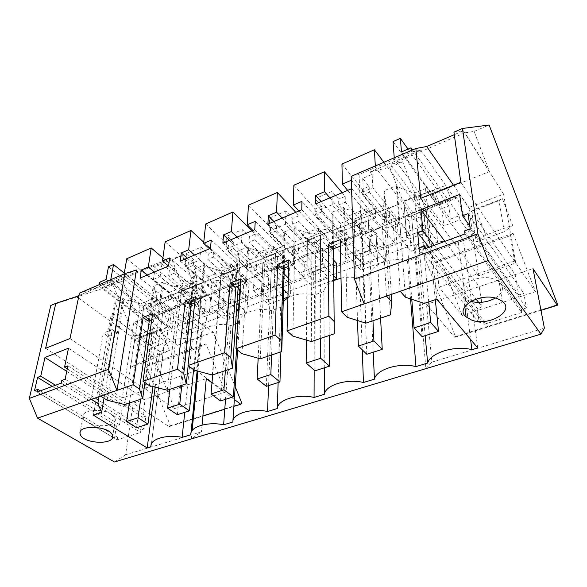<?xml version="1.0" encoding="UTF-8"?>
<svg xmlns="http://www.w3.org/2000/svg" width="587" height="587" viewBox="0 0 587 587"><rect width="100%" height="100%" fill="white"/><g stroke="black" fill="none" stroke-linecap="round" stroke-linejoin="round"><path stroke-width="0.44" stroke-dasharray="2.94 2.2" d="M37.179 392.013L87.529 422.075C96.811 428.048 116.211 426.345 115.345 419.566L114.905 417.907L111.156 414.18C102.189 408.119 82.51 409.638 83.068 416.286L83.625 418.414L87.529 422.075L117.224 439.81L140.557 432.465L140.902 429.941L61.789 380.471M61.239 383.12L140.557 432.465M117.224 439.81L117.613 437.308L114.494 438.298L116.475 425.722L119.572 424.717L122.338 406.872L145.15 399.182L142.663 417.21L145.87 416.168L144.138 428.914L140.902 429.941M40.254 390.876L117.613 437.308M50.768 305.504L113.093 285.033L170.435 425.78L169.122 426.624L133.183 403.232L125.603 454.756L201.444 431.827L191.303 438.944L192.118 430.623M125.603 454.756L114.436 461.976M99.02 396.665L115.463 302.811L114.487 302.085L108.397 336.659L103.312 333.056L91.315 399.358M104.038 398.25L118.677 312.644L115.463 302.811M93.406 415.192L111.009 315.74L118.677 312.644M155.173 387.134L159.847 351.576L111.009 315.74M151.057 446.758L163.45 350.256L159.847 351.576M163.45 350.256L163.435 350.087C162.166 342.001 178.008 336.109 192.404 339.653L184.751 412.345M192.404 339.653L200.512 336.689L197.129 370.925M190.819 434.725L191.01 432.817M34.56 390.582L114.494 438.298M99.665 282.215L103.033 284.776L98.917 286.104L136.448 269.998M135.575 312.9L102.255 287.637L122.595 280.99L135.575 312.9L172.417 298.189L176.335 307.874L163.964 312.724L177.186 345.354L160.897 333.027L161.396 329.256L103.033 284.776L116.182 280.542L153.002 264.788L182.41 255.536L199.785 298.688L186.563 303.868L182.63 294.109L185.426 292.986L152.913 266.006L172.094 259.924L182.41 255.536M102.255 287.637L152.913 266.006M113.093 285.033L122.595 280.99M79.436 293.177L99.709 286.617L78.951 295.51M99.709 286.617L154.491 328.096L131.855 336.777L122.279 398.015L145.928 389.9L154.491 328.096M70 338.538L145.928 389.9M45.61 348.289L122.279 398.015M78.445 297.939L131.855 336.777M52.324 386.415L116.475 425.722M55.494 385.248L119.572 424.717M66.742 371.373L122.338 406.872M68.481 348.216L145.15 399.182M67.263 368.834L142.663 417.21M67.872 365.84L145.87 416.168M65.128 379.224L144.138 428.914M202.06 425.083L201.444 431.827M133.183 403.232L196.029 382.064M196.916 381.77L206.279 378.615M177.186 345.354L213.257 332.154L235.196 386.657M170.435 425.78L241.939 403.408M155.555 362.018L174.493 408.589L144.776 388.469L147.931 365.862L155.555 362.018L205.949 343.872L225.401 392.109L196.535 370.639L198.832 347.577L205.949 343.872M174.493 408.589L225.401 392.109M143.184 335.735L151.769 356.823L130.358 367.33L134.636 339.521L143.184 335.735L160.794 329.021L169.46 350.373L148.511 360.748L152.422 332.748L160.794 329.021M151.769 356.823L169.46 350.373M169.122 426.624L192.338 419.367M193.248 419.089L202.875 416.08M224.777 409.227L233.883 406.38M234.345 399.461L211.988 382.856M100.648 396.093L112.227 329.549L103.312 333.056M341.01 278.135C347.35 276.8 353.565 276.895 359.648 278.414L369.685 274.745C371.233 264.238 392.153 256.328 407.503 260.892L418.12 257.003C420.505 245.902 442.701 237.515 458.198 242.328L463.437 240.413L425.516 188.581L414.18 193.16L397.098 186.717L396.306 185.683L383.986 190.775L384.793 191.795L383.671 205.494L361.497 214.46L344.547 208.385L343.711 207.409L332.139 212.186L332.99 213.147L332.822 226.054L311.961 234.492L295.151 228.739L294.285 227.822L283.396 232.32L284.277 233.222L284.959 245.41L265.295 253.357L248.653 247.912L247.743 247.046L237.493 251.28L238.403 252.139L239.826 263.658L221.27 271.165L204.79 265.992L203.858 265.17L194.172 269.169L195.104 269.983L197.203 280.894L179.651 287.99L163.347 283.073L162.394 282.296L153.236 286.074L154.19 286.852L156.876 297.198L140.256 303.919L124.128 299.238L123.16 298.497L114.487 302.085M283.264 301.476L280.571 307.375L271.583 310.662C256.717 306.737 239.034 313.421 239.496 322.41L230.97 325.536C216.28 321.793 199.507 328.126 200.512 336.689M333.915 280.505C328.016 283.396 324.677 287.065 323.899 291.504L314.412 294.982C304.536 292.818 295.709 293.757 287.916 297.8M149.714 334.252L168.33 327.172L152.613 315.05L133.851 322.424L149.714 334.252L147.601 349.148L166.422 342.162L150.47 330.18L131.495 337.452L147.601 349.148M333.636 260.136L322.49 248.25L299.113 257.444L313.363 271.95L336.461 263.159M238.109 288.202L232.848 283.499L211.966 291.71L227.154 304.77L247.831 296.905L239.966 289.868M207.028 312.438L191.648 299.7L171.866 307.478L187.429 319.9L207.028 312.438L205.582 327.641L189.968 315.043L169.951 322.711L185.741 335.001L205.582 327.641M384.705 244.794L371.373 229.033L346.572 238.784L360.235 254.112L384.705 244.794L385.674 260.833L372.165 245.197L346.983 254.853L360.836 270.049L385.674 260.833M423.3 208.612L396.937 218.98L409.917 235.196L435.892 225.305L423.3 208.612L424.915 224.975L398.133 235.248L411.274 251.339L437.66 241.55L424.915 224.975M284.101 273.872L276.396 266.381L254.318 275.061L269.073 288.811L290.91 280.498L288.437 278.099M112.227 329.549L117.29 333.189L123.16 298.497M117.29 333.189L108.397 336.659M351.18 176.32L359.075 174.478L375.401 167.471L425.949 232.665L185.14 323.848L123.894 275.384L124.143 273.946M375.313 165.945L375.401 167.471L394.347 159.341L443.853 225.892L441.835 208.524L448.762 205.824L450.398 219.12L459.379 215.7L459.914 219.809L443.853 225.892M351.305 180.253L375.298 209.295L366.435 212.876L366.251 208.737L394.515 242.791L377.632 249.204L376.81 233.824L370.434 236.304L371.057 249.358L354.291 255.749L314.815 211.988L332.205 204.724L371.057 249.358M351.576 188.728L351.466 180.18M359.075 174.478L364.197 303.905M489.463 171.565L464.86 132.816L474.098 131.415L489.463 171.565L435.371 193.167L439.81 204.665L457.236 197.834L472.425 237.273L423.792 255.081L414.943 244.06L202.625 323.554L213.257 332.154M110.76 279.705L110.503 281.136L172.145 328.764L160.897 333.027M472.425 237.273L459.914 219.809M167.317 311.271L154.557 301.197L143.998 305.445L156.832 315.38L162.724 313.179L206.617 294.938L196.674 298.834L192.008 287.248L201.921 283.272L206.617 294.938M403.805 200.945L418.531 195.023L428.826 208.803L414.275 214.504L403.805 200.945L406.688 236.583L421.95 230.772L418.531 195.023M98.917 286.104L99.196 284.68M163.964 312.724L158.219 313.26L116.182 280.542M108.463 266.777L164.419 310.824L158.219 313.26M124.29 273.087L169.357 308.887L164.419 310.824L169.21 314.588L167.64 326.878L161.396 329.256M126.763 258.728L182.227 303.831L180.957 304.323L170.149 295.555L179.842 291.805L182.63 294.109M170.149 295.555L159.796 299.715L170.663 308.373L169.357 308.887L174.134 312.673L169.21 314.588M162.907 257.913L174.662 267.907L169.386 270.115L168.66 275.597L192.265 295.283L192.859 289.868L205.472 300.485L204.254 312.922L197.694 315.424L198.971 303.009L186.967 307.683L185.14 323.848M153.002 264.788L155.276 266.681L161.931 263.849L169.386 270.115M172.094 259.924L185.426 292.986M159.796 299.715L179.842 291.805M169.614 295.914L172.417 298.189M130.358 367.33L148.511 360.748M134.636 339.521L152.422 332.748M176.335 307.874L170.663 308.373M147.931 365.862L198.832 347.577M144.776 388.469L196.535 370.639M107.142 400.224L124.128 299.238M124.789 404.59L140.256 303.919M144.916 382.585L156.876 297.198M133.851 322.424L131.495 337.452M152.613 315.05L150.47 330.18M168.33 327.172L166.422 342.162M199.785 298.688L194.268 299.099L182.227 303.831L186.967 307.683M341.935 164.066L362.377 189.183L369.142 186.35L362.722 178.353L372.136 174.346L370.199 171.881L386.048 165.101L424.24 215.37L409.044 221.277L410.152 234.455L400.987 237.948L363.302 191.736L372.84 187.752L410.152 234.455M424.24 215.37L425.949 232.665M192.859 289.868L198.068 287.791L210.638 298.475L205.472 300.485M210.638 298.475L209.273 313.128L222.913 307.948L224.124 293.229L229.422 291.167L228.453 303.699L242.747 298.255L243.576 285.656L249.005 283.543L248.103 298.379L262.462 292.928L263.189 278.025L268.765 275.853L268.208 288.547L283.264 282.809L283.66 270.064L289.384 267.833L288.995 282.861L304.132 277.115L304.315 262.022L310.193 259.74L310.097 272.588L325.976 266.535L325.888 253.635L331.919 251.287L332.11 266.491L348.084 260.423L347.673 245.161L353.873 242.747L354.291 255.749M400.987 237.948L399.989 224.799L393.444 227.352L394.515 242.791M172.145 328.764L174.134 312.673M143.998 305.445L139.046 338.45L149.868 334.333L154.557 301.197M139.046 338.45L148.232 345.171L152.18 317.31L156.832 315.38M136.529 427.725L152.18 317.31L162.724 313.179L159.004 341.142L148.232 345.171M149.868 334.333L159.004 341.142M106.093 279.441L167.64 326.878M186.563 303.868L180.957 304.323M194.268 299.099L198.971 303.009M197.958 371.145L202.625 323.554M155.276 266.681L153.434 279.375L197.694 315.424M423.792 255.081L455.453 336.593L454.778 337.327L426.514 304.426L431.9 362.128L425.905 368.636L414.943 244.06M431.9 362.128L544.376 328.118M426.514 304.426L532.996 268.553M454.778 337.327L540.987 310.369M455.453 336.593L557.65 304.609M474.098 131.415L489.118 125.024M535.439 291.732L514.601 261.098L510.14 235.725L513.082 233.288L535.439 291.732L462.174 315.454L438.995 287.138L436.361 262.228L440.47 259.432L462.174 315.454M513.082 233.288L440.47 259.432M512.598 225.276L504.299 231.704L498.994 200.688L502.443 198.714L512.598 225.276L485.728 235.064L476.189 241.903L471.75 211.071L475.683 208.921L485.728 235.064M502.443 198.714L475.683 208.921M453.942 132.134L463.356 130.806L454.294 134.687M464.86 132.816L390.604 164.521L402.645 161.821L417.548 200.284L390.604 164.521M370.199 171.881L389.709 167.324L402.645 161.821M383.891 162.254L386.048 165.101L420.938 150.177L453.898 197.085L436.295 203.997L439.81 204.665M394.237 157.808L394.347 159.341L411.384 152.033L420.938 150.177M425.186 335.654L418.12 257.003M407.503 260.892L410.54 298.893M458.198 242.328L470.583 339.425M477.686 347.915L463.437 240.413M436.875 299.135L425.516 188.581M424.262 303.398L414.18 193.16M405.463 297.227L397.098 186.717M400.239 291.299L395 218.078L382.166 223.141L386.341 228.204L383.986 190.775M396.306 185.683L399.123 223.221L395 218.078M470.759 301.41L468.881 300.801L462.688 296.64C453.325 286.727 478.948 272.529 494.878 279.434L499.185 281.877L501.041 283.822C504.072 288.899 502.164 293.654 495.325 298.079M463.356 130.806L503.595 194.143L468.888 207.46L478.574 275.765L515.76 263.005L503.595 194.143M460.832 182.286L515.76 263.005M420.703 198.333L478.574 275.765M453.487 185.221L468.888 207.46M424.687 248.822L484.568 324.178L484.165 321.309L479.227 322.872L477.26 308.491L471.911 301.696M464.97 233.934L521.755 312.467L521.256 309.569L526.429 307.933L523.824 293.361L518.717 295.019L515.151 274.547L479.271 286.632L480.848 297.822M426.301 248.228L484.165 321.309M419.059 247.802L479.227 322.872M429.046 247.208L471.405 301.05M434.233 245.293L476.035 299.062M478.64 302.415L482.132 306.906L477.26 308.491M482.132 306.906L481.487 302.298M444.931 241.338L479.271 286.632M459.65 194.436L515.151 274.547M469.791 225.988L518.717 295.019M468.059 213.617L523.824 293.361M470.187 228.82L526.429 307.933M464.566 230.904L521.256 309.569M386.488 296.105L382.166 223.141M412.507 149.949L459.379 215.7M457.236 197.834L453.898 197.085M413.299 197.863L419.111 195.698L421.393 198.751L425.81 210.146L422.148 209.559L413.299 197.863L427.593 192.118L436.295 203.997M427.593 192.118L433.125 190.063L435.371 193.167M421.393 198.751L417.548 200.284M419.111 195.698L433.125 190.063M510.14 235.725L436.361 262.228M514.601 261.098L438.995 287.138M498.994 200.688L471.75 211.071M504.299 231.704L476.189 241.903M389.709 167.324L408.919 216.764L405.096 216.258L422.148 209.559M425.81 210.146L408.919 216.764M393.019 141.592L441.835 208.524M408.06 149.098L448.762 205.824M411.384 152.033L411.238 150.492M399.123 223.221L386.341 228.204M484.568 324.178L521.755 312.467M391.316 294.417L384.793 191.795M390.414 314.837L383.671 205.494M365.884 323.121L361.497 214.46M406.688 236.583L414.151 245.836L411.524 215.708L414.275 214.504M422.06 336.652L411.524 215.708L428.826 208.803M421.95 230.772L429.28 240.186L426.213 209.955L450.86 199.081L437.447 204.349L432.215 190.812L445.599 185.441L450.86 199.081M401.479 151.945L450.398 219.12M396.937 218.98L398.133 235.248M435.892 225.305L437.66 241.55M409.917 235.196L411.274 251.339M409.044 221.277L405.096 216.258M429.28 240.186L414.151 245.836M372.84 187.752L372.136 174.346M230.97 325.536L225.511 399.343M232.834 422.016L232.885 421.305M237.64 350.153L239.496 322.41M167.251 390.238L179.651 287.99M188.17 365.642L197.203 280.894M149.384 385.637L163.347 283.073M152.598 313.634L157.573 317.472L162.394 282.296M148.166 321.14L153.236 286.074M157.573 317.472L151.732 319.746M149.325 320.685L154.19 286.852M187.429 319.9L185.741 335.001M171.866 307.478L169.951 322.711M191.648 299.7L189.968 315.043M153.434 279.375L160.156 276.565L204.254 312.922M161.931 263.849L160.156 276.565M181.845 288.635L177.648 323.76L186.651 330.819L189.792 302.576L195.662 300.133L181.845 288.635L192.947 284.159L206.675 295.811L195.662 300.133M177.648 323.76L189.065 319.409L198.01 326.57L186.651 330.819M154.359 272.03L175.975 289.839L176.46 285.913L209.273 313.128M198.068 287.791L197.496 293.214L192.265 295.283M174.662 267.907L173.965 273.388L197.496 293.214M176.46 285.913L190.371 280.256L222.913 307.948M190.371 280.256L189.924 284.203L197.005 281.342L169.665 257.92M168.476 266.065L189.924 284.203M165.152 241.837L188.434 262.132L187.796 267.635L211.144 287.806L211.658 282.362L224.124 293.229M229.422 291.167L216.999 280.226L211.658 282.362M216.999 280.226L216.515 285.686L211.144 287.806M228.453 303.699L184.978 266.204L186.505 253.386L193.857 259.858L193.24 265.375L216.515 285.686M184.978 266.204L199.668 260.07L242.747 298.255M173.965 273.388L168.66 275.597M186.505 253.386L201.04 247.2L208.326 253.789L207.776 259.329L230.845 280.006L231.263 274.533L243.576 285.656M193.857 259.858L188.434 262.132M203.77 242.211L213.888 251.456L208.326 253.789M168.579 266.021L196.153 289.34L197.005 281.342M140.073 278.062L168.065 300.544L196.153 289.34M147.403 274.973L169.093 292.62L168.065 300.544M169.093 292.62L175.975 289.839M189.065 319.409L192.947 284.159M198.01 326.57L200.901 298.225L206.675 295.811M177.34 414.708L189.792 302.576L242.468 280.865L232.048 284.952L227.294 273.08L237.691 268.912L242.468 280.865M193.24 265.375L187.796 267.635M201.04 247.2L199.668 260.07M271.583 310.662L268.582 385.608M278.135 382.555L280.571 307.375M212.318 375.012L221.27 271.165M238.263 285.986L239.826 263.658M194.238 370.148L204.79 265.992M195.361 296.78L200.211 300.83L203.858 265.17M190.247 304.719L194.172 269.169M200.211 300.83L194.693 302.987M191.347 304.293L195.104 269.983M227.154 304.77L225.951 320.084L246.892 312.321L238.909 305.35M247.831 296.905L246.892 312.321M211.966 291.71L210.535 307.155L225.951 320.084M232.848 283.499L231.682 299.047L210.535 307.155M237.023 303.706L231.682 299.047M221.453 272.662L218.393 308.248L227.184 315.681L229.407 287.058L234.939 284.739L221.453 272.662L233.164 267.943L246.547 280.19L234.939 284.739M218.393 308.248L230.456 303.662L236.649 309.019M238.542 310.655L239.166 311.198L227.184 315.681M249.005 283.543L236.744 272.339L231.263 274.533M194.59 255.037L215.722 273.777L216.082 269.8L248.103 298.379M236.744 272.339L236.348 277.827L230.845 280.006M213.888 251.456L213.367 257.003L236.348 277.827M216.082 269.8L230.757 263.834L262.462 292.928M230.757 263.834L230.442 267.833L237.911 264.81L211.247 240.142M209.508 248.734L230.442 267.833M205.67 224.014L228.409 245.366L227.954 250.935L250.722 272.133L251.053 266.623L263.189 278.025M268.765 275.853L256.673 264.377L251.053 266.623M256.673 264.377L256.372 269.895L250.722 272.133M268.208 288.547L225.87 249.13L226.956 236.165L234.125 242.967L233.692 248.55L256.372 269.895M225.87 249.13L241.382 242.651L283.264 282.809M213.367 257.003L207.776 259.329M226.956 236.165L242.292 229.634L249.394 236.568L249.035 242.174L271.473 263.915L271.7 258.375L283.66 270.064M234.125 242.967L228.409 245.366M251.94 230.816L255.264 234.103L249.394 236.568M210.447 248.345L237.331 272.911L237.911 264.81M180.304 261.076L207.688 284.732L237.331 272.911M187.246 258.141L208.466 276.712L207.688 284.732M208.466 276.712L215.722 273.777M230.456 303.662L233.164 267.943M239.166 311.198L241.118 282.472L246.547 280.19M220.543 400.928L229.407 287.058L280.072 266.109L269.139 270.402L264.297 258.229L275.2 253.848L280.072 266.109M233.692 248.55L227.954 250.935M242.292 229.634L241.382 242.651M314.412 294.982L314.162 370.03M324.273 367.836L323.899 291.504M260.254 358.811L265.295 253.357M284.277 268.032L284.959 245.41M241.969 353.668L248.653 247.912M240.714 278.898L245.432 283.191L247.743 247.046M234.859 287.314L237.493 251.28M245.432 283.191L240.281 285.194M235.893 286.911L238.403 252.139M269.073 288.811L268.406 304.337L283.345 298.798M290.91 280.498L290.536 296.127L288.026 293.742M287.938 297.088L290.536 296.127M254.318 275.061L253.43 290.712L268.406 304.337M276.396 266.381L275.802 282.134L253.43 290.712M283.624 289.56L275.802 282.134M263.24 255.815L261.457 291.864L269.983 299.686L271.194 270.688L276.345 268.516L263.24 255.815L275.604 250.825L288.584 263.717L276.345 268.516M261.457 291.864L274.21 287.006L282.655 294.953L269.983 299.686M289.384 267.833L277.482 256.064L271.7 258.375M237.126 237.075L257.678 256.827L257.898 252.799L288.995 282.861M277.482 256.064L277.277 261.619L271.473 263.915M255.264 234.103L254.941 239.716L277.277 261.619M257.898 252.799L273.403 246.496L304.132 277.115M273.403 246.496L273.234 250.539L281.129 247.347L255.257 221.321M252.909 230.405L273.234 250.539M248.499 205.171L270.592 227.675L270.343 233.31L292.429 255.616L292.553 250.047L304.315 262.022M310.193 259.74L298.49 247.677L292.553 250.047M298.49 247.677L298.387 253.261L292.429 255.616M310.097 272.588L269.081 231.087L269.675 217.975L276.631 225.144L276.411 230.786L298.387 253.261M269.081 231.087L285.487 224.234L325.976 266.535M254.941 239.716L249.035 242.174M269.675 217.975L285.891 211.071L292.759 218.379L292.627 224.043L314.316 246.951L314.339 241.345L325.888 253.635M276.631 225.144L270.592 227.675M295.753 212.311L298.966 215.774L292.759 218.379M254.773 229.62L280.85 255.543L281.129 247.347M222.847 243.106L249.519 268.046L280.85 255.543M229.356 240.354L250.018 259.924L249.519 268.046M250.018 259.924L257.678 256.827M274.21 287.006L275.604 250.825M282.655 294.953L283.558 265.845L288.584 263.717M266.359 386.312L271.194 270.688L319.563 250.612L308.08 255.118L303.141 242.629L314.603 238.028L319.563 250.612M276.411 230.786L270.343 233.31M285.891 211.071L285.487 224.234M359.648 278.414L362.26 349.823M373.207 352.229L369.685 274.745M311.337 341.553L311.961 234.492M334.267 333.805L332.822 226.054M292.862 336.102L295.151 228.739M288.921 259.894L293.471 264.443L294.285 227.822M282.23 268.831L283.396 232.32M293.471 264.443L288.753 266.285M283.176 268.457L284.277 233.222M313.363 271.95L313.297 287.681L333.908 280.036M299.113 257.444L298.834 273.307L313.297 287.681M322.49 248.25L322.557 264.216L298.834 273.307M333.849 276L322.557 264.216M307.397 238.006L307.03 274.511L315.263 282.773L315.336 253.393L320.047 251.39L307.397 238.006L320.473 232.731L332.983 246.32L320.047 251.39M307.03 274.511L320.553 269.367L328.683 277.761L315.263 282.773M331.919 251.287L320.436 238.909L314.339 241.345M282.156 218.056L302.034 238.902L302.092 234.829L332.11 266.491M320.436 238.909L320.443 244.522L314.316 246.951M298.966 215.774L298.864 221.453L320.443 244.522M302.092 234.829L318.492 228.16L348.084 260.423M318.492 228.16L318.492 232.254L326.849 228.871L301.916 201.37M298.886 210.99L318.492 232.254M293.845 185.221L315.182 208.979L315.16 214.673L336.446 238.19L336.351 232.547L347.673 245.161M353.873 242.747L342.617 230.045L336.351 232.547M342.617 230.045L342.742 235.695L336.446 238.19M314.815 211.988L314.859 198.736L321.566 206.301L321.581 212.002L342.742 235.695M298.864 221.453L292.627 224.043M314.859 198.736L332.029 191.421L338.633 199.14L338.743 204.87L359.574 229.025L359.361 223.361L370.434 236.304M321.566 206.301L315.182 208.979M342.118 192.727L345.207 196.388L338.633 199.14M301.784 209.757L326.915 237.17L326.849 228.871M267.921 224.065L293.742 250.4L326.915 237.17M273.916 221.534L293.926 242.174L293.742 250.4M293.926 242.174L302.034 238.902M320.553 269.367L320.473 232.731M328.683 277.761L328.412 248.272L332.983 246.32M315.028 370.793L315.336 253.393L361.078 234.316L349.001 239.056L343.967 226.237L356.023 221.402L361.078 234.316M321.581 212.002L315.16 214.673M332.029 191.421L332.205 204.724M347.233 317.325L344.547 208.385M340.24 239.665L344.598 244.493L343.711 207.409M332.624 249.167L332.139 212.186M344.598 244.493L340.372 246.144M333.482 248.837L332.99 213.147M360.235 254.112L360.836 270.049M346.572 238.784L346.983 254.853M371.373 229.033L372.165 245.197M354.13 219.156L355.362 256.115L363.236 264.854L362.04 235.101L366.244 233.281L354.13 219.156L367.983 213.573L379.936 227.917L366.244 233.281M355.362 256.115L369.707 250.656L377.47 259.542L363.236 264.854M376.81 233.824L365.804 220.785L359.361 223.361M329.909 197.885L348.994 219.927L348.876 215.803L377.632 249.204M365.804 220.785L366.053 226.465L359.574 229.025M345.207 196.388L345.354 202.119L366.053 226.465M348.876 215.803L366.251 208.737M347.665 190.379L366.435 212.876M362.377 189.183L362.619 194.943L382.973 219.765L382.629 214.064L393.444 227.352M399.989 224.799L389.254 211.415L382.629 214.064M389.254 211.415L389.636 217.124L382.973 219.765M369.142 186.35L369.421 192.11L389.636 217.124M362.722 178.353L363.302 191.736M345.354 202.119L338.743 204.87M351.738 188.662L375.753 217.689L375.298 209.295M315.747 203.865L340.577 231.718L375.753 217.689M321.17 201.576L340.401 223.398L340.577 231.718M340.401 223.398L348.994 219.927M369.707 250.656L367.983 213.573M377.47 259.542L375.885 229.678L379.936 227.917M366.824 354.269L362.04 235.101L404.788 217.161L392.065 222.157L386.936 208.994L399.63 203.894L404.788 217.161M369.421 192.11L362.619 194.943M129.338 403.049L143.94 305.856L201.921 283.272M140.675 399.219L154.498 301.608M143.94 305.856L192.008 287.248M152.958 386.562L162.724 313.179L152.18 317.31L196.674 298.834M169.826 389.372L181.596 290.719L237.691 268.912M181.816 385.321L192.719 286.243M181.596 290.719L227.294 273.08M193.622 369.693L200.901 298.225L189.792 302.576L232.048 284.952M212.67 374.895L221.27 274.775L275.2 253.848M225.379 370.595L233.002 270.057M221.27 274.767L264.297 258.229M236.583 349.294L241.118 282.472L229.407 287.058L269.139 270.402M258.163 358.224L263.137 257.942L314.603 238.028M271.583 354.988L275.523 252.96M263.137 257.942L303.141 242.629M280.894 351.84L283.558 265.845L271.194 270.688L308.08 255.118M306.377 340.093L307.375 240.164L356.023 221.402M320.685 338.391L320.48 234.888M307.375 240.156L343.967 226.237M329.212 335.515L328.412 248.272L315.336 253.393L349.001 239.056M357.512 320.517L354.196 221.343L399.63 203.894M372.965 320.729L368.086 215.759M354.196 221.336L386.936 208.994M380.581 318.154L375.885 229.678L362.04 235.101L392.065 222.157M411.773 299.297L403.841 201.385L445.599 185.441M428.737 301.887L418.575 195.464M403.841 201.385L432.215 190.812M435.305 299.663L426.213 209.955L411.524 215.708L437.447 204.349M83.068 416.286L80.155 432.01M115.345 419.558L112.675 436.324M163.435 350.087L151.035 446.612M502.281 301.3L499.185 281.877M464.816 306.671L463.686 297.726"/><path stroke-width="0.88" d="M112.22 434.703C108.8 426.067 79.186 424.562 79.964 433.081L80.544 435.172C84.733 443.86 113.863 444.909 112.675 436.324L112.22 434.703M40.254 390.876L37.766 389.386L37.179 392.013L61.239 383.12L61.789 380.471L65.128 379.224L67.872 365.84L64.563 367.102L68.481 348.216L44.964 357.468L66.742 371.373M470.583 339.425L471.889 349.669C454.947 345.105 430.41 352.794 427.644 363.06L415.956 366.596C399.189 362.289 376.194 369.487 374.433 379.165L363.448 382.489C346.873 378.41 325.279 385.175 324.406 394.303L314.067 397.428C297.69 393.569 277.372 399.93 277.291 408.559L267.54 411.509C251.361 407.84 232.217 413.842 232.834 422.016L223.625 424.797C207.651 421.312 189.579 426.976 190.819 434.725L182.109 437.366C166.473 434.072 149.465 439.311 151.035 446.612L147.19 447.932L93.406 415.192L101.617 412.419L97.831 403.438L99.02 396.665M540.972 334.15L488.164 260.54L477.891 233.831L462.446 128.472L489.118 125.024L557.65 304.609L557.268 305.284L532.996 268.553L544.376 328.118L540.972 334.15L114.436 461.976L37.553 418.164L91.315 399.358L97.831 403.438M471.889 349.669L477.686 347.915L436.875 299.135L424.262 303.398L405.463 297.227L400.239 291.299L488.164 260.54M471.376 319.944L466.107 316.907C454.022 307.427 480.746 291.673 497.901 298.886L502.281 301.3C515.643 311.154 488.289 326.988 471.376 319.944M108.39 369.399L124.804 273.667L136.448 269.998L116.989 390.377L108.39 369.399L29.35 398.397L50.768 305.504L55.794 303.34L76.523 296.545L78.445 297.939M55.794 303.34L45.61 348.289L70 338.538L79.436 293.177L124.804 273.667M37.766 389.386L34.56 390.582L37.568 377.375L52.324 386.415M44.964 357.468L40.752 376.164L37.568 377.375M37.553 418.164L29.35 398.397M91.315 399.358L133.102 384.742L139.501 389.049L149.325 320.685M101.617 412.419L104.038 398.25M147.19 447.932L155.173 387.134M184.751 412.345L182.109 437.366M191.01 432.817L197.129 370.925M78.951 295.51L76.523 296.545M40.752 376.164L55.494 385.248M64.563 367.102L67.263 368.834M211.988 382.856L206.279 378.615L202.06 425.083M196.029 382.064L196.916 381.77M235.196 386.657L241.939 403.408L240.765 404.23L234.345 399.461M192.338 419.367L193.248 419.089M202.875 416.08L224.777 409.227M233.883 406.38L240.765 404.23M139.501 389.049L142.685 398.544L124.789 404.59L107.142 400.224L100.648 396.093M287.916 297.8L283.264 301.476M341.01 278.135L333.915 280.505M333.908 280.036L336.718 278.994L336.461 263.159L333.636 260.136M239.966 289.868L238.109 288.202M288.437 278.099L284.101 273.872M351.305 180.253L342.397 184.061L341.935 164.066L374.411 149.78L375.313 165.945M124.143 273.946L126.763 258.728L151.204 247.971L148.313 267.048L141.335 270.035L140.073 278.062L168.579 266.021L169.665 257.92L162.474 260.995L165.152 241.837L190.944 230.493L188.676 249.791L181.31 252.946L180.304 261.076L210.447 248.345L211.247 240.142L203.645 243.392L205.67 224.014L232.929 212.024L231.366 231.542L223.566 234.873L222.847 243.106L254.773 229.62L255.257 221.321L247.208 224.762L248.499 205.171L277.35 192.477L276.58 212.208L268.31 215.745L267.921 224.065L301.784 209.757L301.916 201.37L293.383 205.024L293.845 185.221L324.428 171.771L324.545 191.692L315.769 195.449L315.747 203.865L351.576 188.728M133.102 384.742L143.169 317.347L152.598 313.634L143.008 381.279L177.487 369.216L185.36 300.713L195.361 296.78L188.016 365.532L224.711 352.699L230.104 283.081L240.714 278.898L235.937 348.773L275.068 335.082L277.636 264.341L288.921 259.894L287.05 330.892L328.867 316.261L328.221 244.405L340.24 239.665L341.685 311.778L364.197 303.905L354.46 279.118L351.18 176.32L415.86 148.504L426.683 146.515L453.487 185.221M99.196 284.68L99.665 282.215L106.093 279.441L108.463 266.777L113.533 264.546L124.29 273.087M110.76 279.705L113.533 264.546M151.204 247.971L162.907 257.913M142.685 398.544L144.916 382.585M192.118 430.623L197.958 371.145M540.987 310.369L557.268 305.284M354.46 279.118L477.891 233.831M415.86 148.504L420.703 198.333L460.832 182.286L453.942 132.134L462.446 128.472M424.394 245.821L419.059 247.802L417.687 232.782L422.948 230.779L420.908 209.669L459.65 194.436L462.519 215.722L468.059 213.617L470.187 228.82L464.566 230.904L464.97 233.934L424.687 248.822L424.394 245.821L426.301 248.228M364.197 303.905L400.239 291.299M454.294 134.687L426.683 146.515M427.644 363.06L425.186 335.654M410.54 298.893L415.956 366.596M495.325 298.079C487.533 302.29 479.344 303.398 470.759 301.41M417.687 232.782L429.046 247.208M471.405 301.05L471.911 301.696M422.948 230.779L434.233 245.293M476.035 299.062L478.64 302.415M481.487 302.298L480.848 297.822M420.908 209.669L444.931 241.338M462.519 215.722L469.791 225.988M341.685 311.778L347.233 317.325L365.884 323.121L390.414 314.837L391.793 301.945L391.316 294.417M386.488 296.105L391.793 301.945M374.411 149.78L383.891 162.254M394.237 157.808L393.019 141.592L400.356 138.371L408.06 149.098M411.238 150.492L410.995 147.836L412.507 149.949M400.356 138.371L401.479 151.945L410.995 147.836M225.511 399.343L223.625 424.797M232.885 421.305L237.64 350.153M143.008 381.279L149.384 385.637L167.251 390.238L186.233 383.825L188.17 365.642M151.732 319.746L148.166 321.14L143.169 317.347M186.233 383.825L183.746 373.772L191.347 304.293M177.487 369.216L183.746 373.772M148.313 267.048L154.359 272.03M162.474 260.995L168.476 266.065M190.944 230.493L203.77 242.211M141.335 270.035L147.403 274.973M268.582 385.608L267.54 411.509M277.291 408.559L278.135 382.555M188.016 365.532L194.238 370.148L212.318 375.012L232.496 368.196L238.263 285.986M194.693 302.987L190.247 304.719L185.36 300.713M238.909 305.35L237.023 303.706M232.496 368.196L230.794 357.527L235.893 286.911M224.711 352.699L230.794 357.527M236.649 309.019L238.542 310.655M188.676 249.791L194.59 255.037M203.645 243.392L209.508 248.734M232.929 212.024L251.94 230.816M181.31 252.946L187.246 258.141M314.162 370.03L314.067 397.428M324.406 394.303L324.273 367.836M235.937 348.773L241.969 353.668L260.254 358.811L281.745 351.554L284.277 268.032M240.281 285.194L234.859 287.314L230.104 283.081M283.345 298.798L287.938 297.088M288.026 293.742L283.624 289.56M281.745 351.554L280.938 340.218L283.176 268.457M275.068 335.082L280.938 340.218M231.366 231.542L237.126 237.075M247.208 224.762L252.909 230.405M277.35 192.477L295.753 212.311M223.566 234.873L229.356 240.354M362.26 349.823L363.448 382.489M374.433 379.165L373.207 352.229M287.05 330.892L292.862 336.102L311.337 341.553L334.267 333.805L333.482 248.837M288.753 266.285L282.23 268.831L277.636 264.341M336.718 278.994L333.849 276M328.867 316.261L334.48 321.727M276.58 212.208L282.156 218.056M293.383 205.024L298.886 210.99M324.428 171.771L342.118 192.727M268.31 215.745L273.916 221.534M340.372 246.144L332.624 249.167L328.221 244.405M324.545 191.692L329.909 197.885M342.397 184.061L347.665 190.379M315.769 195.449L321.17 201.576M126.572 421.503L138.048 417.768L147.961 424.078L136.529 427.725L126.572 421.503L129.338 403.049M138.048 417.768L140.675 399.219M147.961 424.078L152.958 386.562M167.581 408.148L179.739 404.194L189.432 410.849L177.34 414.708L167.581 408.148L169.826 389.372M179.739 404.194L181.816 385.321M189.432 410.849L193.622 369.693M211.034 394.002L223.918 389.805L233.362 396.841L220.543 400.928L211.034 394.002L212.67 374.895M223.918 389.805L225.379 370.595M233.362 396.841L236.583 349.294M257.135 378.997L270.834 374.535L279.962 381.976L266.359 386.312L257.135 378.997L258.163 358.224M270.834 374.535L271.583 354.988M279.962 381.976L280.894 351.84M306.15 363.037L320.729 358.29L329.49 366.178L315.028 370.793L306.15 363.037L306.377 340.093M320.729 358.29L320.685 338.391M329.49 366.178L329.212 335.515M358.363 346.037L373.904 340.974L382.24 349.353L366.824 354.269L358.363 346.037L357.512 320.517M373.904 340.974L372.965 320.729M382.24 349.353L380.581 318.154M414.084 327.891L430.704 322.483L438.518 331.398L422.06 336.652L414.084 327.891L411.773 299.297M430.704 322.483L428.737 301.887M438.518 331.398L435.305 299.663M80.155 432.01L79.964 433.081M466.107 316.907L464.816 306.671"/></g></svg>
